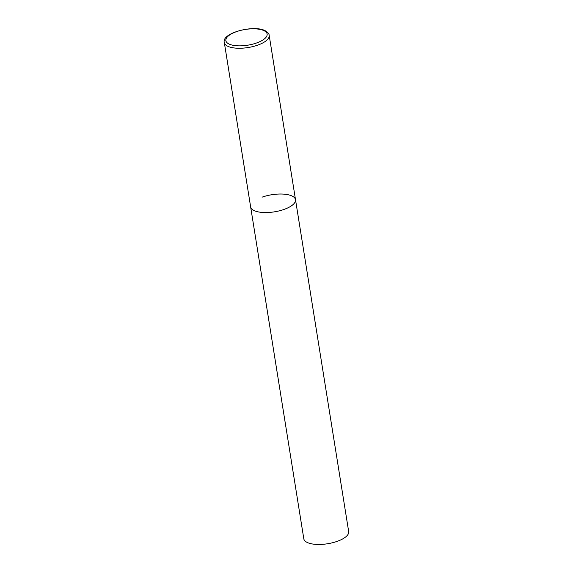 <?xml version="1.0" encoding="UTF-8"?>
<svg xmlns="http://www.w3.org/2000/svg" width="573" height="573" viewBox="0 0 573 573"><rect width="100%" height="100%" fill="white"/><g stroke="black" fill="none" stroke-linecap="round" stroke-linejoin="round"><path stroke-width="0.86" d="M262.054 197.169A22.719 8.652 170.9 0 1 295.51 199.698L348.678 531.608A22.719 8.652 170.9 0 1 337.261 541.32A22.719 8.652 170.9 0 1 303.805 538.792L250.637 206.882A22.719 8.652 -9.1 0 0 253.488 210.248A22.719 8.652 -9.1 0 0 279.431 210.814A22.719 8.652 -9.1 0 0 295.51 199.698A22.719 8.652 170.9 0 1 284.101 209.41A22.719 8.652 170.9 0 1 250.637 206.882L224.322 42.581A22.719 8.652 -9.1 0 0 227.173 45.955A22.719 8.652 -9.1 0 0 253.116 46.513A22.719 8.652 -9.1 0 0 269.195 35.397C269.195 34.015 268.021 32.546 265.664 30.999C254.835 24.267 221.085 32.897 224.322 42.581M264.518 30.928A20.907 7.965 -9.1 0 0 236.355 31.701A20.907 7.965 -9.1 0 0 228.469 43.734A20.907 7.965 -9.1 0 0 256.632 42.961A20.907 7.965 -9.1 0 0 264.518 30.928M295.51 199.698L269.195 35.397"/></g></svg>
